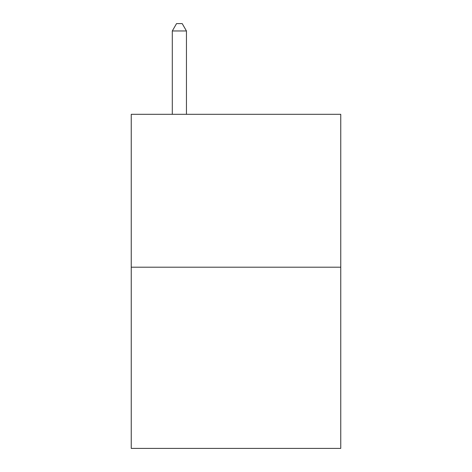 <?xml version="1.0" encoding="UTF-8"?>
<svg xmlns="http://www.w3.org/2000/svg" width="472" height="472" viewBox="0 0 472 472"><rect width="100%" height="100%" fill="white"/><g stroke="black" fill="none" stroke-linecap="round" stroke-linejoin="round"><path stroke-width="0.71" d="M340.754 267.199L340.754 114.312L131.245 114.312L131.245 448.4L340.754 448.4L340.754 267.199L131.245 267.199M186.452 114.312L186.452 30.963L172.298 30.963L172.298 114.312M172.298 30.963L176.546 23.6L182.204 23.6L186.452 30.963"/></g></svg>
